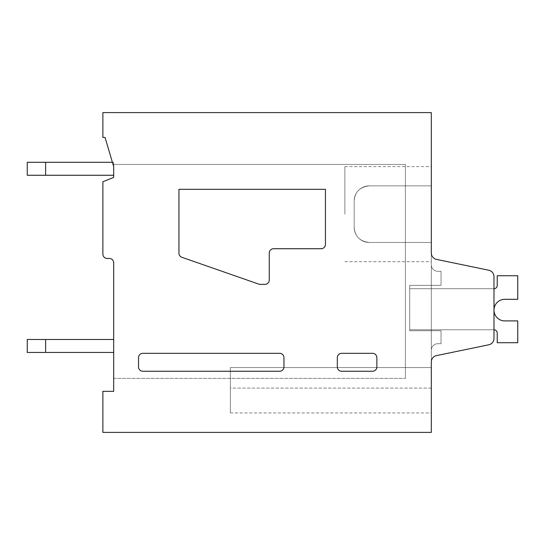 <?xml version="1.0" encoding="UTF-8"?>
<svg xmlns="http://www.w3.org/2000/svg" width="545" height="545" viewBox="0 0 545 545"><rect width="100%" height="100%" fill="white"/><g stroke="black" fill="none" stroke-linecap="round" stroke-linejoin="round"><path stroke-width="0.41" stroke-dasharray="2.73 2.04" d="M279.633 371.247L142.851 371.247A4.326 4.326 0 0 1 138.532 366.928L138.532 357.636A4.326 4.326 0 0 1 142.851 353.317L279.633 353.317A4.326 4.326 0 0 1 283.952 357.636L283.952 366.928A4.326 4.326 0 0 1 279.633 371.247M260.272 284.381A4.333 4.333 0 0 1 258.841 284.143L181.832 257.281A4.319 4.319 0 0 1 178.937 253.2L178.937 189.313L325.44 189.313L325.44 244.412A4.326 4.326 0 0 1 321.121 248.731L273.583 248.731A4.326 4.326 0 0 0 269.257 253.05L269.257 280.062A4.326 4.326 0 0 1 264.938 284.381L260.272 284.381M376.868 366.928A4.326 4.326 0 0 1 372.542 371.247L341.647 371.247A4.326 4.326 0 0 1 337.321 366.928L337.321 357.636A4.326 4.326 0 0 1 341.647 353.317L372.542 353.317A4.326 4.326 0 0 1 376.868 357.636L376.868 366.928M437.798 271.315A6.486 6.486 0 0 1 431.32 264.829A6.486 6.486 0 0 0 437.798 271.315A6.486 6.486 0 0 1 431.32 264.829A6.486 6.486 0 0 0 437.798 271.315L441.041 271.315L441.041 285.355L441.041 271.315L441.041 285.355L409.711 285.355L441.041 285.355L441.041 271.315L441.041 285.355L409.711 285.355L441.041 285.355L441.041 271.315L441.041 285.355L409.711 285.355L441.041 285.355L441.041 271.315L441.041 285.355L409.711 285.355L441.041 285.355L441.041 271.315L441.041 285.355L409.711 285.355L441.041 285.355L441.041 271.315L441.041 285.355L409.711 285.355L441.041 285.355L441.041 271.315L441.041 285.355L409.711 285.355L441.041 285.355L441.041 271.315L441.041 285.355L409.711 285.355L441.041 285.355L441.041 271.315L441.041 285.355L409.711 285.355L441.041 285.355L441.041 271.315L441.041 285.355L409.711 285.355L441.041 285.355L441.041 271.315L441.041 285.355L409.711 285.355L441.041 285.355L441.041 271.315L441.041 285.355L409.711 285.355L441.041 285.355L441.041 271.315L441.041 285.355L409.711 285.355L441.041 285.355L441.041 271.315L441.041 285.355L409.711 285.355L441.041 285.355L441.041 271.315L441.041 285.355L409.711 285.355L441.041 285.355L441.041 271.315L441.041 285.355L409.711 285.355L441.041 285.355L441.041 271.315L437.798 271.315A6.486 6.486 0 0 1 431.32 264.829A6.486 6.486 0 0 0 437.798 271.315A6.486 6.486 0 0 1 431.32 264.829A6.486 6.486 0 0 0 437.798 271.315L441.041 271.315L437.798 271.315A6.486 6.486 0 0 1 431.32 264.829A6.486 6.486 0 0 0 437.798 271.315L441.041 271.315L437.798 271.315A6.486 6.486 0 0 1 431.32 264.829A6.486 6.486 0 0 0 437.798 271.315L441.041 271.315L437.798 271.315A6.486 6.486 0 0 1 431.32 264.829A6.486 6.486 0 0 0 437.798 271.315L441.041 271.315L437.798 271.315A6.486 6.486 0 0 1 431.32 264.829A6.486 6.486 0 0 0 437.798 271.315L441.041 271.315L437.798 271.315A6.486 6.486 0 0 1 431.32 264.829A6.486 6.486 0 0 0 437.798 271.315L441.041 271.315L437.798 271.315A6.486 6.486 0 0 1 431.32 264.829A6.486 6.486 0 0 0 437.798 271.315L441.041 271.315L437.798 271.315A6.486 6.486 0 0 1 431.32 264.829A6.486 6.486 0 0 0 437.798 271.315L441.041 271.315L437.798 271.315A6.486 6.486 0 0 1 431.32 264.829A6.486 6.486 0 0 0 437.798 271.315L441.041 271.315L437.798 271.315A6.486 6.486 0 0 1 431.32 264.829A6.486 6.486 0 0 0 437.798 271.315L441.041 271.315L437.798 271.315A6.486 6.486 0 0 1 431.32 264.829A6.486 6.486 0 0 0 437.798 271.315L441.041 271.315L437.798 271.315A6.486 6.486 0 0 1 431.32 264.829A6.486 6.486 0 0 0 437.798 271.315L441.041 271.315L437.798 271.315A6.486 6.486 0 0 1 431.32 264.829L431.32 253.05A6.486 6.486 0 0 0 436.491 259.4A6.486 6.486 0 0 1 431.32 253.05L431.32 264.829A6.486 6.486 0 0 0 437.798 271.315L441.041 271.315L437.798 271.315A6.486 6.486 0 0 1 431.32 264.829L431.32 253.05L431.32 264.829A6.486 6.486 0 0 0 437.798 271.315L441.041 271.315L437.798 271.315M436.491 259.4A6.486 6.486 0 0 1 431.32 253.05A6.486 6.486 0 0 0 436.491 259.4A6.486 6.486 0 0 1 431.32 253.05A6.486 6.486 0 0 0 436.491 259.4A6.486 6.486 0 0 1 431.32 253.05A6.486 6.486 0 0 0 436.491 259.4A6.486 6.486 0 0 1 431.32 253.05A6.486 6.486 0 0 0 436.491 259.4A6.486 6.486 0 0 1 431.32 253.05A6.486 6.486 0 0 0 436.491 259.4A6.486 6.486 0 0 1 431.32 253.05A6.486 6.486 0 0 0 436.491 259.4L488.81 270.238A6.486 6.486 0 0 1 493.981 276.588L493.981 338.425A6.486 6.486 0 0 1 488.81 344.774L436.484 355.613L488.81 344.774A6.486 6.486 0 0 0 493.981 338.425L493.981 276.588A6.486 6.486 0 0 0 488.81 270.238L436.491 259.4L488.81 270.238A6.486 6.486 0 0 1 493.981 276.588L493.981 338.425L493.981 276.588A6.486 6.486 0 0 0 488.81 270.238A6.486 6.486 0 0 1 493.981 276.588A6.486 6.486 0 0 0 488.81 270.238A6.486 6.486 0 0 1 493.981 276.588L493.981 338.425L493.981 276.588A6.486 6.486 0 0 0 488.81 270.238A6.486 6.486 0 0 1 493.981 276.588A6.486 6.486 0 0 0 488.81 270.238A6.486 6.486 0 0 1 493.981 276.588L493.981 338.425L493.981 276.588A6.486 6.486 0 0 0 488.81 270.238A6.486 6.486 0 0 1 493.981 276.588A6.486 6.486 0 0 0 488.81 270.238A6.486 6.486 0 0 1 493.981 276.588L493.981 338.425L493.981 276.588A6.486 6.486 0 0 0 488.81 270.238A6.486 6.486 0 0 1 493.981 276.588A6.486 6.486 0 0 0 488.81 270.238A6.486 6.486 0 0 1 493.981 276.588L493.981 338.425L493.981 276.588A6.486 6.486 0 0 0 488.81 270.238A6.486 6.486 0 0 1 493.981 276.588A6.486 6.486 0 0 0 488.81 270.238A6.486 6.486 0 0 1 493.981 276.588L493.981 338.425L493.981 276.588A6.486 6.486 0 0 0 488.81 270.238A6.486 6.486 0 0 1 493.981 276.588A6.486 6.486 0 0 0 488.81 270.238A6.486 6.486 0 0 1 493.981 276.588A6.486 6.486 0 0 0 488.81 270.238A6.486 6.486 0 0 1 493.981 276.588A6.486 6.486 0 0 0 488.81 270.238A6.486 6.486 0 0 1 493.981 276.588L493.981 338.425A6.486 6.486 0 0 1 488.81 344.774L436.484 355.613L488.81 344.774A6.486 6.486 0 0 0 493.981 338.425A6.486 6.486 0 0 1 488.81 344.774A6.486 6.486 0 0 0 493.981 338.425A6.486 6.486 0 0 1 488.81 344.774L436.484 355.613L488.81 344.774A6.486 6.486 0 0 0 493.981 338.425A6.486 6.486 0 0 1 488.81 344.774A6.486 6.486 0 0 0 493.981 338.425A6.486 6.486 0 0 1 488.81 344.774L436.484 355.613L488.81 344.774A6.486 6.486 0 0 0 493.981 338.425A6.486 6.486 0 0 1 488.81 344.774A6.486 6.486 0 0 0 493.981 338.425A6.486 6.486 0 0 1 488.81 344.774L436.484 355.613L488.81 344.774A6.486 6.486 0 0 0 493.981 338.425A6.486 6.486 0 0 1 488.81 344.774A6.486 6.486 0 0 0 493.981 338.425A6.486 6.486 0 0 1 488.81 344.774L436.484 355.613L488.81 344.774A6.486 6.486 0 0 0 493.981 338.425A6.486 6.486 0 0 1 488.81 344.774A6.486 6.486 0 0 0 493.981 338.425A6.486 6.486 0 0 1 488.81 344.774L436.484 355.613L488.81 344.774A6.486 6.486 0 0 0 493.981 338.425A6.486 6.486 0 0 1 488.81 344.774A6.486 6.486 0 0 0 493.981 338.425A6.486 6.486 0 0 1 488.81 344.774A6.486 6.486 0 0 0 493.981 338.425A6.486 6.486 0 0 1 488.81 344.774L436.484 355.613A6.486 6.486 0 0 0 431.32 361.955L431.32 350.183L431.32 361.955A6.486 6.486 0 0 1 436.484 355.613A6.486 6.486 0 0 0 431.32 361.955L431.32 350.183A6.486 6.486 0 0 1 437.798 343.697L441.041 343.697L437.798 343.697A6.486 6.486 0 0 0 431.32 350.183L431.32 361.955A6.486 6.486 0 0 1 436.484 355.613A6.486 6.486 0 0 0 431.32 361.955L431.32 350.183L431.32 361.955A6.486 6.486 0 0 1 436.484 355.613A6.486 6.486 0 0 0 431.32 361.955L431.32 350.183L431.32 361.955A6.486 6.486 0 0 1 436.484 355.613A6.486 6.486 0 0 0 431.32 361.955L431.32 350.183L431.32 361.955A6.486 6.486 0 0 1 436.484 355.613A6.486 6.486 0 0 0 431.32 361.955L431.32 350.183L431.32 361.955A6.486 6.486 0 0 1 436.484 355.613A6.486 6.486 0 0 0 431.32 361.955L431.32 350.183L431.32 361.955A6.486 6.486 0 0 1 436.484 355.613A6.486 6.486 0 0 0 431.32 361.955L431.32 350.183L431.32 361.955A6.486 6.486 0 0 1 436.484 355.613A6.486 6.486 0 0 0 431.32 361.955L431.32 350.183L431.32 361.955A6.486 6.486 0 0 1 436.484 355.613A6.486 6.486 0 0 0 431.32 361.955L431.32 350.183L431.32 361.955A6.486 6.486 0 0 1 436.484 355.613A6.486 6.486 0 0 0 431.32 361.955L431.32 350.183L431.32 361.955A6.486 6.486 0 0 1 436.484 355.613A6.486 6.486 0 0 0 431.32 361.955L431.32 350.183L431.32 361.955A6.486 6.486 0 0 1 436.484 355.613A6.486 6.486 0 0 0 431.32 361.955L431.32 350.183L431.32 361.955A6.486 6.486 0 0 1 436.484 355.613A6.486 6.486 0 0 0 431.32 361.955L431.32 350.183L431.32 361.955A6.486 6.486 0 0 1 436.484 355.613A6.486 6.486 0 0 0 431.32 361.955L431.32 350.183A6.486 6.486 0 0 1 437.798 343.697L441.041 343.697L437.798 343.697A6.486 6.486 0 0 0 431.32 350.183A6.486 6.486 0 0 1 437.798 343.697L441.041 343.697L437.798 343.697A6.486 6.486 0 0 0 431.32 350.183A6.486 6.486 0 0 1 437.798 343.697L441.041 343.697L437.798 343.697A6.486 6.486 0 0 0 431.32 350.183A6.486 6.486 0 0 1 437.798 343.697L441.041 343.697L437.798 343.697A6.486 6.486 0 0 0 431.32 350.183A6.486 6.486 0 0 1 437.798 343.697L441.041 343.697L437.798 343.697A6.486 6.486 0 0 0 431.32 350.183A6.486 6.486 0 0 1 437.798 343.697L441.041 343.697L437.798 343.697A6.486 6.486 0 0 0 431.32 350.183A6.486 6.486 0 0 1 437.798 343.697L441.041 343.697L437.798 343.697A6.486 6.486 0 0 0 431.32 350.183A6.486 6.486 0 0 1 437.798 343.697L441.041 343.697L437.798 343.697A6.486 6.486 0 0 0 431.32 350.183A6.486 6.486 0 0 1 437.798 343.697L441.041 343.697L437.798 343.697A6.486 6.486 0 0 0 431.32 350.183A6.486 6.486 0 0 1 437.798 343.697L441.041 343.697L437.798 343.697A6.486 6.486 0 0 0 431.32 350.183A6.486 6.486 0 0 1 437.798 343.697L441.041 343.697L437.798 343.697A6.486 6.486 0 0 0 431.32 350.183A6.486 6.486 0 0 1 437.798 343.697L441.041 343.697L437.798 343.697A6.486 6.486 0 0 0 431.32 350.183A6.486 6.486 0 0 1 437.798 343.697L441.041 343.697L437.798 343.697A6.486 6.486 0 0 0 431.32 350.183A6.486 6.486 0 0 1 437.798 343.697L441.041 343.697L437.798 343.697L441.041 343.697L441.041 330.733L409.711 330.733L441.041 330.733L441.041 343.697L441.041 330.733L409.711 330.733L441.041 330.733L441.041 343.697L441.041 330.733L409.711 330.733L441.041 330.733L441.041 343.697L441.041 330.733L409.711 330.733L441.041 330.733L441.041 343.697L441.041 330.733L409.711 330.733L441.041 330.733L441.041 343.697L441.041 330.733L409.711 330.733L441.041 330.733L441.041 343.697L441.041 330.733L409.711 330.733L441.041 330.733L441.041 343.697L441.041 330.733L409.711 330.733L441.041 330.733L441.041 343.697L441.041 330.733L409.711 330.733L441.041 330.733L441.041 343.697L441.041 330.733L409.711 330.733L441.041 330.733L441.041 343.697L441.041 330.733L409.711 330.733L441.041 330.733L441.041 343.697L441.041 330.733L409.711 330.733L441.041 330.733L441.041 343.697L441.041 330.733L409.711 330.733L441.041 330.733L441.041 343.697L441.041 330.733L409.711 330.733L441.041 330.733L441.041 343.697L441.041 330.733L409.711 330.733L441.041 330.733L441.041 343.697L441.041 330.733L409.711 330.733L441.041 330.733L441.041 343.697L441.041 330.733L441.041 343.697L437.798 343.697A6.486 6.486 0 0 0 431.32 350.183A6.486 6.486 0 0 1 437.798 343.697A6.486 6.486 0 0 0 431.32 350.183A6.486 6.486 0 0 1 437.798 343.697A6.486 6.486 0 0 0 431.32 350.183L431.32 361.955A6.486 6.486 0 0 1 436.484 355.613L488.81 344.774A6.486 6.486 0 0 0 493.981 338.425L493.981 276.588A6.486 6.486 0 0 0 488.81 270.238L436.491 259.4A6.486 6.486 0 0 1 431.32 253.05L431.32 361.955A6.486 6.486 0 0 1 436.484 355.613A6.486 6.486 0 0 0 431.32 361.955A6.486 6.486 0 0 1 436.484 355.613L488.81 344.774A6.486 6.486 0 0 0 493.981 338.425A6.486 6.486 0 0 1 488.81 344.774A6.486 6.486 0 0 0 493.981 338.425A6.486 6.486 0 0 1 488.81 344.774A6.486 6.486 0 0 0 493.981 338.425L493.981 276.588A6.486 6.486 0 0 0 488.81 270.238A6.486 6.486 0 0 1 493.981 276.588A6.486 6.486 0 0 0 488.81 270.238L436.491 259.4A6.486 6.486 0 0 1 431.32 253.05L431.32 264.829L431.32 253.05A6.486 6.486 0 0 0 436.491 259.4A6.486 6.486 0 0 1 431.32 253.05L431.32 242.464L369.306 242.464C359.925 241.421 354.884 236.38 354.175 227.34L354.175 200.982A15.131 15.131 0 0 1 369.306 185.852C359.925 186.894 354.884 191.935 354.175 200.982A15.131 15.131 0 0 1 369.306 185.852L431.32 185.852L431.32 261.695L431.32 242.464L369.306 242.464A15.131 15.131 0 0 1 354.175 227.34L354.175 200.982A15.131 15.131 0 0 1 369.306 185.852C359.925 186.894 354.884 191.935 354.175 200.982A15.131 15.131 0 0 1 369.306 185.852L431.32 185.852L369.306 185.852C359.925 186.894 354.884 191.935 354.175 200.982A15.131 15.131 0 0 1 369.306 185.852L431.32 185.852L431.32 242.464L369.306 242.464C359.925 241.421 354.884 236.38 354.175 227.34L354.175 200.982A15.131 15.131 0 0 1 369.306 185.852C359.925 186.894 354.884 191.935 354.175 200.982A15.131 15.131 0 0 1 369.306 185.852L431.32 185.852L431.32 261.695L431.32 242.464L369.306 242.464A15.131 15.131 0 0 1 354.175 227.34L354.175 200.982A15.131 15.131 0 0 1 369.306 185.852C359.925 186.894 354.884 191.935 354.175 200.982A15.131 15.131 0 0 1 369.306 185.852L431.32 185.852L369.306 185.852C359.925 186.894 354.884 191.935 354.175 200.982A15.131 15.131 0 0 1 369.306 185.852L431.32 185.852L431.32 242.464L369.306 242.464C359.925 241.421 354.884 236.38 354.175 227.34L354.175 200.982A15.131 15.131 0 0 1 369.306 185.852C359.925 186.894 354.884 191.935 354.175 200.982A15.131 15.131 0 0 1 369.306 185.852L431.32 185.852L431.32 261.695L431.32 242.464L369.306 242.464A15.131 15.131 0 0 1 354.175 227.34L354.175 200.982A15.131 15.131 0 0 1 369.306 185.852C359.925 186.894 354.884 191.935 354.175 200.982A15.131 15.131 0 0 1 369.306 185.852L431.32 185.852L369.306 185.852C359.925 186.894 354.884 191.935 354.175 200.982A15.131 15.131 0 0 1 369.306 185.852L431.32 185.852L431.32 242.464L369.306 242.464C359.925 241.421 354.884 236.38 354.175 227.34L354.175 200.982A15.131 15.131 0 0 1 369.306 185.852C359.925 186.894 354.884 191.935 354.175 200.982A15.131 15.131 0 0 1 369.306 185.852L431.32 185.852L431.32 261.695L431.32 242.464L369.306 242.464A15.131 15.131 0 0 1 354.175 227.34L354.175 200.982C354.884 191.935 359.925 186.894 369.306 185.852L431.32 185.852L369.306 185.852C359.925 186.894 354.884 191.935 354.175 200.982L354.175 227.34L354.175 200.982C354.884 191.935 359.925 186.894 369.306 185.852L431.32 185.852L431.32 242.464L369.306 242.464C359.925 241.421 354.884 236.38 354.175 227.34L354.175 200.982C354.884 191.935 359.925 186.894 369.306 185.852L431.32 185.852L431.32 261.695L431.32 242.464L369.306 242.464A15.131 15.131 0 0 1 354.175 227.34L354.175 200.982C354.884 191.935 359.925 186.894 369.306 185.852L431.32 185.852L369.306 185.852L431.32 185.852L431.32 242.464L369.306 242.464C359.925 241.421 354.884 236.38 354.175 227.34L354.175 200.982C354.884 191.935 359.925 186.894 369.306 185.852L431.32 185.852L431.32 166.62L431.32 261.695L431.32 242.464L369.306 242.464L431.32 242.464L431.32 185.852L369.306 185.852C359.925 186.894 354.884 191.935 354.175 200.982L354.175 227.34A15.131 15.131 0 0 0 369.306 242.464C359.925 241.421 354.884 236.38 354.175 227.34A15.131 15.131 0 0 0 369.306 242.464L431.32 242.464L431.32 166.62L431.32 261.695L431.32 242.464L369.306 242.464C359.925 241.421 354.884 236.38 354.175 227.34A15.131 15.131 0 0 0 369.306 242.464C359.925 241.421 354.884 236.38 354.175 227.34A15.131 15.131 0 0 0 369.306 242.464L431.32 242.464L431.32 185.852L369.306 185.852L431.32 185.852L431.32 166.62L431.32 261.695L431.32 185.852L369.306 185.852L431.32 185.852L431.32 166.62L431.32 261.695L431.32 242.464L369.306 242.464C359.925 241.421 354.884 236.38 354.175 227.34A15.131 15.131 0 0 0 369.306 242.464C359.925 241.421 354.884 236.38 354.175 227.34A15.131 15.131 0 0 0 369.306 242.464L431.32 242.464L431.32 166.62L431.32 261.695L431.32 185.852L369.306 185.852L431.32 185.852L431.32 166.62L431.32 261.695L431.32 242.464L369.306 242.464C359.925 241.421 354.884 236.38 354.175 227.34A15.131 15.131 0 0 0 369.306 242.464C359.925 241.421 354.884 236.38 354.175 227.34A15.131 15.131 0 0 0 369.306 242.464L431.32 242.464L431.32 166.62L431.32 261.695L431.32 185.852L369.306 185.852L431.32 185.852L431.32 166.62L431.32 261.695L431.32 242.464L369.306 242.464C359.925 241.421 354.884 236.38 354.175 227.34A15.131 15.131 0 0 0 369.306 242.464C359.925 241.421 354.884 236.38 354.175 227.34A15.131 15.131 0 0 0 369.306 242.464L431.32 242.464L431.32 166.62L431.32 261.695L431.32 185.852L369.306 185.852L431.32 185.852L431.32 166.62L431.32 261.695L431.32 242.464L369.306 242.464C359.925 241.421 354.884 236.38 354.175 227.34A15.131 15.131 0 0 0 369.306 242.464C359.925 241.421 354.884 236.38 354.175 227.34A15.131 15.131 0 0 0 369.306 242.464L431.32 242.464L431.32 166.62L431.32 261.695L431.32 185.852L369.306 185.852L431.32 185.852L431.32 166.62L431.32 214.158M409.711 330.733L409.711 285.355L441.041 285.355L409.711 285.355L409.711 330.733L409.711 285.355L409.711 330.733L409.711 285.355L409.711 330.733L409.711 285.355L409.711 330.733L409.711 285.355L409.711 330.733L409.711 285.355L409.711 330.733L409.711 285.355L409.711 330.733L409.711 285.355L409.711 330.733L409.711 285.355L409.711 330.733L409.711 285.355L409.711 330.733L409.711 285.355L409.711 330.733L409.711 285.355L409.711 330.733L409.711 285.355L409.711 330.733L409.711 285.355L409.711 330.733L409.711 285.355L409.711 330.733L409.711 285.355L409.711 330.733L409.711 285.355L409.711 330.733L441.041 330.733L409.711 330.733M493.981 329.759L493.981 288.707L409.711 288.707L409.711 329.759L493.981 329.759L493.981 288.707L409.711 288.707L409.711 329.759L493.981 329.759L493.981 288.707L409.711 288.707L409.711 329.759L493.981 329.759L493.981 288.707L409.711 288.707L409.711 329.759L493.981 329.759L493.981 288.707L409.711 288.707L409.711 329.759L493.981 329.759L493.981 288.707L409.711 288.707L409.711 329.759L493.981 329.759L493.981 288.707L409.711 288.707L409.711 329.759L493.981 329.759L493.981 288.707L409.711 288.707L409.711 329.759L493.981 329.759L493.981 288.707L409.711 288.707L409.711 329.759L493.981 329.759L493.981 288.707L409.711 288.707L409.711 329.759L493.981 329.759L493.981 288.707L409.711 288.707L409.711 329.759L493.981 329.759L493.981 288.707L409.711 288.707L409.711 329.759L493.981 329.759L493.981 288.707L409.711 288.707L409.711 329.759L493.981 329.759L493.981 288.707L409.711 288.707L409.711 329.759L493.981 329.759L493.981 288.707L409.711 288.707L409.711 329.759L493.981 329.759L493.981 288.707L409.711 288.707L409.711 329.759L493.981 329.759L493.981 288.707L409.711 288.707L409.711 329.759L493.981 329.759A3.243 3.243 0 0 1 497.224 333.002L497.224 342.723L517.75 342.723L517.75 320.903L505.229 320.903A10.811 10.811 0 0 1 493.981 310.323A10.811 10.811 0 0 1 504.786 299.294L517.75 299.294L517.75 275.743L497.224 275.743L497.224 285.464A3.243 3.243 0 0 1 493.981 288.707L409.711 288.707L409.711 329.759L493.981 329.759A3.243 3.243 0 0 1 497.224 333.002L497.224 342.723L517.75 342.723L517.75 320.903L505.229 320.903A10.811 10.811 0 0 1 493.981 310.323A10.811 10.811 0 0 1 504.786 299.294L517.75 299.294L517.75 275.743L497.224 275.743L497.224 285.464A3.243 3.243 0 0 1 493.981 288.707L409.711 288.707L409.711 329.759L493.981 329.759A3.243 3.243 0 0 1 497.224 333.002L497.224 342.723L517.75 342.723L517.75 320.903L505.229 320.903A10.811 10.811 0 0 1 493.981 310.323A10.811 10.811 0 0 1 504.786 299.294L517.75 299.294L517.75 275.743L497.224 275.743L497.224 285.464A3.243 3.243 0 0 1 493.981 288.707L409.711 288.707L409.711 329.759L493.981 329.759A3.243 3.243 0 0 1 497.224 333.002L497.224 342.723L517.75 342.723L517.75 320.903L505.229 320.903A10.811 10.811 0 0 1 493.981 310.323A10.811 10.811 0 0 1 504.786 299.294L517.75 299.294L517.75 275.743L497.224 275.743L497.224 285.464A3.243 3.243 0 0 1 493.981 288.707L409.711 288.707L409.711 329.759L493.981 329.759A3.243 3.243 0 0 1 497.224 333.002L497.224 342.723L517.75 342.723L517.75 320.903L505.229 320.903A10.811 10.811 0 0 1 493.981 310.323A10.811 10.811 0 0 1 504.786 299.294L517.75 299.294L517.75 275.743L497.224 275.743L497.224 285.464A3.243 3.243 0 0 1 493.981 288.707L409.711 288.707L409.711 329.759L493.981 329.759A3.243 3.243 0 0 1 497.224 333.002L497.224 342.723L517.75 342.723L517.75 320.903L505.229 320.903A10.811 10.811 0 0 1 493.981 310.323A10.811 10.811 0 0 1 504.786 299.294L517.75 299.294L517.75 275.743L497.224 275.743L497.224 285.464A3.243 3.243 0 0 1 493.981 288.707L409.711 288.707L409.711 329.759L493.981 329.759A3.243 3.243 0 0 1 497.224 333.002L497.224 342.723L517.75 342.723L517.75 320.903L505.229 320.903A10.811 10.811 0 0 1 493.981 310.323A10.811 10.811 0 0 1 504.786 299.294L517.75 299.294L517.75 275.743L497.224 275.743L497.224 285.464A3.243 3.243 0 0 1 493.981 288.707L409.711 288.707L409.711 329.759L493.981 329.759A3.243 3.243 0 0 1 497.224 333.002L497.224 342.723L517.75 342.723L517.75 320.903L505.229 320.903A10.811 10.811 0 0 1 493.981 310.323A10.811 10.811 0 0 1 504.786 299.294L517.75 299.294L517.75 275.743L497.224 275.743L497.224 285.464A3.243 3.243 0 0 1 493.981 288.707L409.711 288.707L409.711 329.759L493.981 329.759A3.243 3.243 0 0 1 497.224 333.002L497.224 342.723L517.75 342.723L517.75 320.903L505.229 320.903A10.811 10.811 0 0 1 493.981 310.323A10.811 10.811 0 0 1 504.786 299.294L517.75 299.294L517.75 275.743L497.224 275.743L497.224 285.464A3.243 3.243 0 0 1 493.981 288.707L409.711 288.707L409.711 329.759L493.981 329.759A3.243 3.243 0 0 1 497.224 333.002L497.224 342.723L517.75 342.723L517.75 320.903L505.229 320.903A10.811 10.811 0 0 1 493.981 310.323A10.811 10.811 0 0 1 504.786 299.294L517.75 299.294L517.75 275.743L497.224 275.743L497.224 285.464A3.243 3.243 0 0 1 493.981 288.707L409.711 288.707L409.711 329.759L493.981 329.759A3.243 3.243 0 0 1 497.224 333.002L497.224 342.723L517.75 342.723L517.75 320.903L505.229 320.903A10.811 10.811 0 0 1 493.981 310.323A10.811 10.811 0 0 1 504.786 299.294L517.75 299.294L517.75 275.743L497.224 275.743L497.224 285.464A3.243 3.243 0 0 1 493.981 288.707L409.711 288.707L409.711 329.759L493.981 329.759A3.243 3.243 0 0 1 497.224 333.002L497.224 342.723L517.75 342.723L517.75 320.903L505.229 320.903A10.811 10.811 0 0 1 493.981 310.323A10.811 10.811 0 0 1 504.786 299.294L517.75 299.294L517.75 275.743L497.224 275.743L497.224 285.464A3.243 3.243 0 0 1 493.981 288.707L409.711 288.707L409.711 329.759L493.981 329.759A3.243 3.243 0 0 1 497.224 333.002L497.224 342.723L517.75 342.723L517.75 320.903L505.229 320.903A10.811 10.811 0 0 1 493.981 310.323A10.811 10.811 0 0 1 504.786 299.294L517.75 299.294L517.75 275.743L497.224 275.743L497.224 285.464A3.243 3.243 0 0 1 493.981 288.707L409.711 288.707L409.711 329.759L493.981 329.759A3.243 3.243 0 0 1 497.224 333.002L497.224 342.723L517.75 342.723L517.75 320.903L505.229 320.903A10.811 10.811 0 0 1 493.981 310.323A10.811 10.811 0 0 1 504.786 299.294L517.75 299.294L517.75 275.743L497.224 275.743L497.224 285.464A3.243 3.243 0 0 1 493.981 288.707L409.711 288.707L409.711 329.759L493.981 329.759A3.243 3.243 0 0 1 497.224 333.002L497.224 342.723L517.75 342.723L517.75 320.903L505.229 320.903A10.811 10.811 0 0 1 493.981 310.323A10.811 10.811 0 0 1 504.786 299.294L517.75 299.294L517.75 275.743L497.224 275.743L497.224 285.464A3.243 3.243 0 0 1 493.981 288.707L409.711 288.707L409.711 329.759L493.981 329.759A3.243 3.243 0 0 1 497.224 333.002L497.224 342.723L517.75 342.723L517.75 320.903L505.229 320.903A10.811 10.811 0 0 1 493.981 310.323A10.811 10.811 0 0 1 504.786 299.294L517.75 299.294L517.75 275.743L497.224 275.743L497.224 285.464A3.243 3.243 0 0 1 493.981 288.707L409.711 288.707L409.711 329.759L493.981 329.759A3.243 3.243 0 0 1 497.224 333.002L497.224 342.723L517.75 342.723L517.75 320.903L505.229 320.903A10.811 10.811 0 0 1 493.981 310.323A10.811 10.811 0 0 1 504.786 299.294L517.75 299.294L517.75 275.743L497.224 275.743L497.224 285.464A3.243 3.243 0 0 1 493.981 288.707L409.711 288.707L409.711 329.759L493.981 329.759A3.243 3.243 0 0 1 497.224 333.002L497.224 342.723L517.75 342.723L517.75 320.903L505.229 320.903A10.811 10.811 0 0 1 493.981 310.323A10.811 10.811 0 0 1 504.786 299.294L517.75 299.294L517.75 275.743L497.224 275.743L497.224 285.464L497.224 275.743L497.224 285.464L497.224 275.743L497.224 285.464L497.224 275.743L497.224 285.464L497.224 275.743L497.224 285.464L497.224 275.743L497.224 285.464L497.224 275.743L497.224 285.464L497.224 275.743L497.224 285.464L497.224 275.743L517.75 275.743L497.224 275.743L517.75 275.743L497.224 275.743L517.75 275.743L497.224 275.743L517.75 275.743L497.224 275.743L517.75 275.743L497.224 275.743L517.75 275.743L497.224 275.743L517.75 275.743L497.224 275.743L517.75 275.743L517.75 299.294L517.75 275.743L517.75 299.294L517.75 275.743L517.75 299.294L517.75 275.743L517.75 299.294L517.75 275.743L517.75 299.294L517.75 275.743L517.75 299.294L517.75 275.743L517.75 299.294L517.75 275.743L517.75 299.294L504.786 299.294A10.811 10.811 0 0 0 493.981 310.323A10.811 10.811 0 0 0 505.229 320.903A10.811 10.811 0 0 1 493.981 310.323A10.811 10.811 0 0 1 504.786 299.294A10.811 10.811 0 0 0 493.981 310.323A10.811 10.811 0 0 0 505.229 320.903A10.811 10.811 0 0 1 493.981 310.323A10.811 10.811 0 0 1 504.786 299.294A10.811 10.811 0 0 0 493.981 310.323A10.811 10.811 0 0 0 505.229 320.903A10.811 10.811 0 0 1 493.981 310.323A10.811 10.811 0 0 1 504.786 299.294A10.811 10.811 0 0 0 493.981 310.323A10.811 10.811 0 0 0 505.229 320.903A10.811 10.811 0 0 1 493.981 310.323A10.811 10.811 0 0 1 504.786 299.294A10.811 10.811 0 0 0 493.981 310.323A10.811 10.811 0 0 0 505.229 320.903A10.811 10.811 0 0 1 493.981 310.323A10.811 10.811 0 0 1 504.786 299.294A10.811 10.811 0 0 0 493.981 310.323A10.811 10.811 0 0 0 505.229 320.903A10.811 10.811 0 0 1 493.981 310.323A10.811 10.811 0 0 1 504.786 299.294A10.811 10.811 0 0 0 493.981 310.323A10.811 10.811 0 0 0 505.229 320.903A10.811 10.811 0 0 1 493.981 310.323A10.811 10.811 0 0 1 504.786 299.294A10.811 10.811 0 0 0 493.981 310.323A10.811 10.811 0 0 0 505.229 320.903L517.75 320.903L505.229 320.903L517.75 320.903L505.229 320.903L517.75 320.903L505.229 320.903L517.75 320.903L505.229 320.903L517.75 320.903L505.229 320.903L517.75 320.903L505.229 320.903L517.75 320.903L505.229 320.903L517.75 320.903L517.75 342.723L517.75 320.903L517.75 342.723L517.75 320.903L517.75 342.723L517.75 320.903L517.75 342.723L517.75 320.903L517.75 342.723L517.75 320.903L517.75 342.723L517.75 320.903L517.75 342.723L517.75 320.903L517.75 342.723L497.224 342.723L517.75 342.723L497.224 342.723L517.75 342.723L497.224 342.723L517.75 342.723L497.224 342.723L517.75 342.723L497.224 342.723L517.75 342.723L497.224 342.723L517.75 342.723L497.224 342.723L517.75 342.723L497.224 342.723L497.224 333.002A3.243 3.243 0 0 0 493.981 329.759A3.243 3.243 0 0 1 497.224 333.002A3.243 3.243 0 0 0 493.981 329.759A3.243 3.243 0 0 1 497.224 333.002A3.243 3.243 0 0 0 493.981 329.759A3.243 3.243 0 0 1 497.224 333.002A3.243 3.243 0 0 0 493.981 329.759A3.243 3.243 0 0 1 497.224 333.002A3.243 3.243 0 0 0 493.981 329.759A3.243 3.243 0 0 1 497.224 333.002A3.243 3.243 0 0 0 493.981 329.759A3.243 3.243 0 0 1 497.224 333.002A3.243 3.243 0 0 0 493.981 329.759A3.243 3.243 0 0 1 497.224 333.002A3.243 3.243 0 0 0 493.981 329.759M102.876 432.396L431.32 432.396L431.32 112.604L102.876 112.604L102.876 137.449L105.042 137.449L113.04 164.461L405.391 164.461L405.391 378.38L405.391 164.461L113.04 164.461L113.68 166.62L113.68 177.425L102.876 181.744L102.876 254.134A4.326 4.326 0 0 0 107.202 258.453L109.361 258.453A4.326 4.326 0 0 1 113.68 262.779L113.68 391.344L102.876 391.344L102.876 432.396M113.68 378.38L405.391 378.38L113.68 378.38M230.365 388.101L230.365 412.953L230.365 367.575L431.32 367.575L431.32 412.953L431.32 367.575L431.32 412.953L431.32 367.575L431.32 412.953L431.32 367.575L431.32 412.953L431.32 367.575L431.32 412.953L431.32 367.575L431.32 412.953L431.32 367.575L431.32 412.953L431.32 367.575L431.32 412.953L431.32 367.575L431.32 412.953L431.32 367.575L431.32 412.953L431.32 367.575L431.32 412.953L431.32 367.575L431.32 412.953L431.32 367.575L431.32 412.953L431.32 367.575L431.32 412.953L431.32 367.575L431.32 412.953L431.32 367.575L431.32 412.953L431.32 367.575L431.32 388.101L431.32 367.575L230.365 367.575L230.365 412.953L230.365 367.575L431.32 367.575L230.365 367.575L230.365 412.953L230.365 367.575L431.32 367.575L230.365 367.575L230.365 412.953L230.365 367.575L431.32 367.575L230.365 367.575L230.365 412.953L230.365 367.575L431.32 367.575L230.365 367.575L230.365 412.953L230.365 367.575L431.32 367.575L230.365 367.575L230.365 412.953L230.365 367.575L431.32 367.575L230.365 367.575L230.365 412.953L230.365 367.575L431.32 367.575L230.365 367.575L230.365 412.953L230.365 367.575L431.32 367.575L230.365 367.575L230.365 412.953L230.365 367.575L431.32 367.575L230.365 367.575L230.365 412.953L230.365 367.575L431.32 367.575L230.365 367.575L230.365 412.953L230.365 367.575L431.32 367.575L230.365 367.575L230.365 412.953L230.365 367.575L431.32 367.575L230.365 367.575L230.365 412.953L230.365 367.575L431.32 367.575L230.365 367.575L230.365 412.953L230.365 367.575L431.32 367.575L230.365 367.575L230.365 412.953L230.365 367.575L431.32 367.575L230.365 367.575L230.365 388.101L230.365 367.575L431.32 367.575L230.365 367.575L230.365 412.953L230.365 388.101L431.32 388.101L431.32 412.953L431.32 388.101L230.365 388.101M344.89 214.158L344.89 166.62L344.89 214.158M431.32 361.955L431.32 350.183L431.32 361.955A6.486 6.486 0 0 1 436.484 355.613L488.81 344.774M493.981 338.425L493.981 276.588M45.616 339.487L113.68 339.487L113.68 352.452L113.68 339.487L113.68 352.452L113.68 339.487L45.616 339.487L45.616 352.452L113.68 352.452L27.25 352.452L113.68 352.452L27.25 352.452L113.68 352.452L27.25 352.452L113.68 352.452L27.25 352.452L113.68 352.452L27.25 352.452L113.68 352.452L27.25 352.452L113.68 352.452L27.25 352.452L113.68 352.452L27.25 352.452L113.68 352.452L27.25 352.452L113.68 352.452L27.25 352.452L113.68 352.452L27.25 352.452L113.68 352.452L27.25 352.452L113.68 352.452L27.25 352.452L113.68 352.452L27.25 352.452L113.68 352.452L27.25 352.452L113.68 352.452L27.25 352.452L27.25 339.487L45.616 339.487L27.25 339.487L27.25 352.452L27.25 339.487L45.616 339.487L45.616 352.452L45.616 339.487L113.68 339.487L27.25 339.487L27.25 352.452L27.25 339.487L45.616 339.487L45.616 352.452L45.616 339.487L113.68 339.487L113.68 352.452L45.616 352.452L45.616 339.487L27.25 339.487L27.25 352.452L27.25 339.487L113.68 339.487L113.68 352.452L113.68 339.487L45.616 339.487L45.616 352.452L45.616 339.487L27.25 339.487L27.25 352.452L27.25 339.487L113.68 339.487L113.68 352.452L113.68 339.487L45.616 339.487L45.616 352.452L45.616 339.487L27.25 339.487L27.25 352.452L27.25 339.487L113.68 339.487L113.68 352.452L113.68 339.487L45.616 339.487L45.616 352.452L45.616 339.487L27.25 339.487L27.25 352.452L27.25 339.487L113.68 339.487L113.68 352.452L113.68 339.487L45.616 339.487L45.616 352.452L45.616 339.487L27.25 339.487L27.25 352.452L27.25 339.487L113.68 339.487L113.68 352.452L113.68 339.487L45.616 339.487L45.616 352.452L45.616 339.487L27.25 339.487L27.25 352.452L27.25 339.487L113.68 339.487L113.68 352.452L113.68 339.487L45.616 339.487L45.616 352.452L45.616 339.487L27.25 339.487L27.25 352.452L27.25 339.487L113.68 339.487L113.68 352.452L113.68 339.487L45.616 339.487L45.616 352.452L45.616 339.487L27.25 339.487L27.25 352.452L27.25 339.487L113.68 339.487L113.68 352.452L113.68 339.487L45.616 339.487L45.616 352.452L45.616 339.487L27.25 339.487L27.25 352.452L27.25 339.487L113.68 339.487L113.68 352.452L113.68 339.487L45.616 339.487L45.616 352.452L45.616 339.487L27.25 339.487L27.25 352.452L27.25 339.487L113.68 339.487L113.68 352.452L113.68 339.487L45.616 339.487L45.616 352.452L45.616 339.487L27.25 339.487L27.25 352.452L27.25 339.487L113.68 339.487L113.68 352.452L113.68 339.487L45.616 339.487L45.616 352.452L45.616 339.487L27.25 339.487L27.25 352.452L27.25 339.487L113.68 339.487L113.68 352.452L113.68 339.487L45.616 339.487L45.616 352.452L45.616 339.487L27.25 339.487L27.25 352.452L27.25 339.487L113.68 339.487L113.68 352.452L113.68 339.487L45.616 339.487L45.616 352.452L45.616 339.487L27.25 339.487L27.25 352.452L27.25 339.487L113.68 339.487L113.68 352.452L113.68 339.487L45.616 339.487L45.616 352.452M112.399 162.301L45.616 162.301L45.616 175.265L27.25 175.265L113.68 175.265L27.25 175.265L113.68 175.265L27.25 175.265L113.68 175.265L27.25 175.265L113.68 175.265L27.25 175.265L113.68 175.265L27.25 175.265L113.68 175.265L27.25 175.265L113.68 175.265L27.25 175.265L113.68 175.265L27.25 175.265L113.68 175.265L27.25 175.265L113.68 175.265L27.25 175.265L113.68 175.265L27.25 175.265L113.68 175.265L27.25 175.265L113.68 175.265L27.25 175.265L113.68 175.265L27.25 175.265L113.68 175.265L27.25 175.265L113.68 175.265L27.25 175.265L27.25 162.301L45.616 162.301L27.25 162.301L27.25 175.265L27.25 162.301L45.616 162.301L45.616 175.265L45.616 162.301L113.68 162.301L27.25 162.301L27.25 175.265L27.25 162.301L45.616 162.301L45.616 175.265L45.616 162.301L113.68 162.301L113.68 175.265L45.616 175.265L45.616 162.301L27.25 162.301L27.25 175.265L27.25 162.301L113.68 162.301L113.68 166.62M45.616 162.301L113.68 162.301L113.68 175.265L113.68 162.301L113.68 175.265L113.68 162.301L45.616 162.301L45.616 175.265L45.616 162.301L27.25 162.301L27.25 175.265L27.25 162.301L113.68 162.301L113.68 175.265L113.68 162.301L45.616 162.301L45.616 175.265L45.616 162.301L27.25 162.301L27.25 175.265L27.25 162.301L113.68 162.301L113.68 175.265L113.68 162.301L45.616 162.301L45.616 175.265L45.616 162.301L27.25 162.301L27.25 175.265L27.25 162.301L113.68 162.301L113.68 175.265L113.68 162.301L45.616 162.301L45.616 175.265L45.616 162.301L27.25 162.301L27.25 175.265L27.25 162.301L113.68 162.301L113.68 175.265L113.68 162.301L45.616 162.301L45.616 175.265L45.616 162.301L27.25 162.301L27.25 175.265L27.25 162.301L113.68 162.301L113.68 175.265L113.68 162.301L45.616 162.301L45.616 175.265L45.616 162.301L27.25 162.301L27.25 175.265L27.25 162.301L113.68 162.301L113.68 175.265L113.68 162.301L45.616 162.301L45.616 175.265L45.616 162.301L27.25 162.301L27.25 175.265L27.25 162.301L113.68 162.301L113.68 175.265L113.68 162.301L45.616 162.301L45.616 175.265L45.616 162.301L27.25 162.301L27.25 175.265L27.25 162.301L113.68 162.301L113.68 175.265L113.68 162.301L45.616 162.301L45.616 175.265L45.616 162.301L27.25 162.301L27.25 175.265L27.25 162.301L113.68 162.301L113.68 175.265L113.68 162.301L45.616 162.301L45.616 175.265L45.616 162.301L27.25 162.301L27.25 175.265L27.25 162.301L113.68 162.301L113.68 175.265L113.68 162.301L45.616 162.301L45.616 175.265L45.616 162.301L27.25 162.301L27.25 175.265L27.25 162.301L113.68 162.301L113.68 175.265L113.68 162.301L45.616 162.301L45.616 175.265L45.616 162.301L27.25 162.301L27.25 175.265L27.25 162.301L113.68 162.301L113.68 175.265L113.68 162.301L45.616 162.301L45.616 175.265L45.616 162.301L27.25 162.301L27.25 175.265L27.25 162.301L113.68 162.301L113.68 175.265L113.68 162.301L45.616 162.301L45.616 175.265M113.68 339.487L113.68 352.452M113.68 162.301L113.68 175.265L113.68 162.301M230.365 412.953L431.32 412.953M344.89 261.695L431.32 261.695M344.89 166.62L431.32 166.62"/><path stroke-width="0.82" d="M279.633 371.247L142.851 371.247A4.326 4.326 0 0 1 138.532 366.928L138.532 357.636A4.326 4.326 0 0 1 142.851 353.317L279.633 353.317A4.326 4.326 0 0 1 283.952 357.636L283.952 366.928A4.326 4.326 0 0 1 279.633 371.247M113.68 166.62L113.68 177.425L102.876 181.744L102.876 254.134A4.326 4.326 0 0 0 107.202 258.453L109.361 258.453A4.326 4.326 0 0 1 113.68 262.779L113.68 391.344L102.876 391.344L102.876 432.396L431.32 432.396L431.32 361.955A6.486 6.486 0 0 1 436.484 355.613L488.81 344.774A6.486 6.486 0 0 0 493.981 338.425L493.981 276.588A6.486 6.486 0 0 0 488.81 270.238L436.491 259.4A6.486 6.486 0 0 1 431.32 253.05L431.32 112.604L102.876 112.604L102.876 137.449L105.042 137.449L113.68 166.62L113.68 175.265L45.616 175.265L45.616 162.301L112.399 162.301M431.32 361.955A6.486 6.486 0 0 1 436.484 355.613L488.81 344.774M493.981 338.425L493.981 329.759A3.243 3.243 0 0 1 497.224 333.002L497.224 342.723L517.75 342.723L517.75 320.903L505.229 320.903A10.811 10.811 0 0 1 493.981 310.323A10.811 10.811 0 0 1 504.786 299.294L517.75 299.294L517.75 275.743L497.224 275.743L497.224 285.464A3.243 3.243 0 0 1 493.981 288.707L493.981 276.588M436.491 259.4A6.486 6.486 0 0 1 431.32 253.05A6.486 6.486 0 0 0 436.491 259.4A6.486 6.486 0 0 1 431.32 253.05A6.486 6.486 0 0 0 436.491 259.4A6.486 6.486 0 0 1 431.32 253.05A6.486 6.486 0 0 0 436.491 259.4A6.486 6.486 0 0 1 431.32 253.05A6.486 6.486 0 0 0 436.491 259.4A6.486 6.486 0 0 1 431.32 253.05A6.486 6.486 0 0 0 436.491 259.4A6.486 6.486 0 0 1 431.32 253.05A6.486 6.486 0 0 0 436.491 259.4A6.486 6.486 0 0 1 431.32 253.05A6.486 6.486 0 0 0 436.491 259.4A6.486 6.486 0 0 1 431.32 253.05A6.486 6.486 0 0 0 436.491 259.4A6.486 6.486 0 0 1 431.32 253.05L431.32 214.158M376.868 357.636L376.868 366.928A4.326 4.326 0 0 1 372.542 371.247L341.647 371.247A4.326 4.326 0 0 1 337.321 366.928L337.321 357.636A4.326 4.326 0 0 1 341.647 353.317L372.542 353.317A4.326 4.326 0 0 1 376.868 357.636M269.257 280.062A4.326 4.326 0 0 1 264.938 284.381L260.272 284.381A4.333 4.333 0 0 1 258.841 284.143L181.832 257.281A4.319 4.319 0 0 1 178.937 253.2L178.937 189.313L325.44 189.313L325.44 244.412A4.326 4.326 0 0 1 321.121 248.731L273.583 248.731A4.326 4.326 0 0 0 269.257 253.05L269.257 280.062M497.224 285.464A3.243 3.243 0 0 1 493.981 288.707A3.243 3.243 0 0 0 497.224 285.464A3.243 3.243 0 0 1 493.981 288.707A3.243 3.243 0 0 0 497.224 285.464A3.243 3.243 0 0 1 493.981 288.707A3.243 3.243 0 0 0 497.224 285.464A3.243 3.243 0 0 1 493.981 288.707A3.243 3.243 0 0 0 497.224 285.464A3.243 3.243 0 0 1 493.981 288.707A3.243 3.243 0 0 0 497.224 285.464A3.243 3.243 0 0 1 493.981 288.707A3.243 3.243 0 0 0 497.224 285.464A3.243 3.243 0 0 1 493.981 288.707A3.243 3.243 0 0 0 497.224 285.464A3.243 3.243 0 0 1 493.981 288.707A3.243 3.243 0 0 0 497.224 285.464M45.616 339.487L45.616 352.452L27.25 352.452L27.25 339.487L113.68 339.487M45.616 352.452L113.68 352.452M45.616 175.265L27.25 175.265L27.25 162.301L45.616 162.301"/></g></svg>
